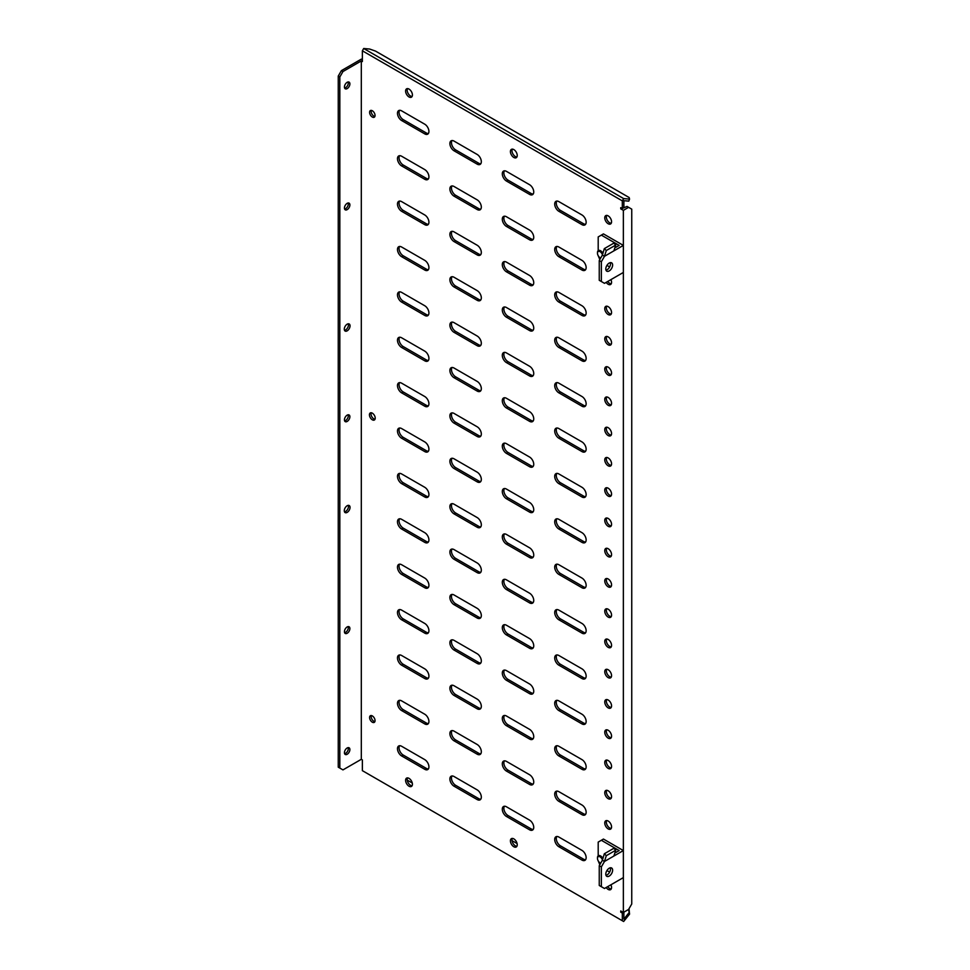 <?xml version="1.0" encoding="UTF-8"?>
<svg xmlns="http://www.w3.org/2000/svg" width="970" height="970" viewBox="0 0 970 970"><rect width="100%" height="100%" fill="white"/><g stroke="black" fill="none" stroke-linecap="round" stroke-linejoin="round"><path stroke-width="1.45" d="M369.437 414.808A4.074 2.352 -120 0 0 371.219 418.919A4.074 2.352 -120 0 0 374.359 420.01A4.074 2.352 -120 0 0 375.208 418.143A4.074 2.352 -120 0 0 373.426 414.044A4.074 2.352 -120 0 0 370.285 412.941A4.074 2.352 -120 0 0 369.437 414.808M374.99 419.282A4.074 2.352 60 0 1 371.013 413.911A4.074 2.352 60 0 1 371.231 412.771M428.922 176.831A5.929 3.419 -120 0 0 424.727 169.568L401.665 156.255A5.929 3.419 -120 0 0 398.706 155.964A5.929 3.419 -120 0 0 397.797 160.717A5.929 3.419 -120 0 0 401.665 165.943L424.727 179.256A5.929 3.419 -120 0 0 427.697 179.547A5.929 3.419 -120 0 0 428.922 176.831M428.922 131.447A5.929 3.419 -120 0 0 424.727 124.184L401.665 110.871A5.929 3.419 -120 0 0 398.706 110.58A5.929 3.419 -120 0 0 397.797 115.333A5.929 3.419 -120 0 0 401.665 120.547L424.727 133.872A5.929 3.419 -120 0 0 427.697 134.163A5.929 3.419 -120 0 0 428.922 131.447M604.759 217.826A4.814 2.777 -120 0 0 606.856 222.676A4.814 2.777 -120 0 0 610.566 223.973A4.814 2.777 -120 0 0 611.561 221.766A4.814 2.777 -120 0 0 609.463 216.916A4.814 2.777 -120 0 0 605.753 215.631A4.814 2.777 -120 0 0 604.759 217.826M611.221 223.282A4.814 2.777 60 0 1 606.323 216.928A4.814 2.777 60 0 1 606.674 215.401M369.594 112.326A3.856 2.231 -120 0 0 371.28 116.206A3.856 2.231 -120 0 0 374.25 117.237A3.856 2.231 -120 0 0 375.05 115.466A3.856 2.231 -120 0 0 373.365 111.586A3.856 2.231 -120 0 0 370.394 110.556A3.856 2.231 -120 0 0 369.594 112.326M374.869 116.485A3.856 2.231 60 0 1 371.171 111.417A3.856 2.231 60 0 1 371.352 110.398M369.594 717.485A3.856 2.231 -120 0 0 371.28 721.365A3.856 2.231 -120 0 0 374.25 722.395A3.856 2.231 -120 0 0 375.05 720.637A3.856 2.231 -120 0 0 373.365 716.757A3.856 2.231 -120 0 0 370.394 715.727A3.856 2.231 -120 0 0 369.594 717.485M374.869 721.656A3.856 2.231 60 0 1 371.171 716.575A3.856 2.231 60 0 1 371.352 715.557M405.605 780.329A4.814 2.777 -120 0 0 407.703 785.179A4.814 2.777 -120 0 0 411.413 786.464A4.814 2.777 -120 0 0 412.42 784.269A4.814 2.777 -120 0 0 410.31 779.419A4.814 2.777 -120 0 0 406.6 778.122A4.814 2.777 -120 0 0 405.605 780.329M412.068 785.785A4.814 2.777 60 0 1 407.17 779.419A4.814 2.777 60 0 1 407.521 777.904M510.414 840.844A4.814 2.777 -120 0 0 512.524 845.694A4.814 2.777 -120 0 0 516.234 846.98A4.814 2.777 -120 0 0 517.228 844.785A4.814 2.777 -120 0 0 515.131 839.935A4.814 2.777 -120 0 0 511.42 838.638A4.814 2.777 -120 0 0 510.414 840.844M516.889 846.301A4.814 2.777 60 0 1 511.99 839.935A4.814 2.777 60 0 1 512.33 838.419M510.414 151.562A4.814 2.777 -120 0 0 512.524 156.412A4.814 2.777 -120 0 0 516.234 157.71A4.814 2.777 -120 0 0 517.228 155.503A4.814 2.777 -120 0 0 515.131 150.653A4.814 2.777 -120 0 0 511.42 149.356A4.814 2.777 -120 0 0 510.414 151.562M516.889 157.019A4.814 2.777 60 0 1 511.99 150.653A4.814 2.777 60 0 1 512.33 149.137M405.605 91.047A4.814 2.777 -120 0 0 407.703 95.897A4.814 2.777 -120 0 0 411.413 97.194A4.814 2.777 -120 0 0 412.42 94.987A4.814 2.777 -120 0 0 410.31 90.137A4.814 2.777 -120 0 0 406.6 88.84A4.814 2.777 -120 0 0 405.605 91.047M412.068 96.503A4.814 2.777 60 0 1 407.17 90.149A4.814 2.777 60 0 1 407.521 88.622M348.266 323.81A4.074 2.352 -60 0 1 348.472 324.95A4.074 2.352 -60 0 1 344.495 330.321M344.289 329.182A4.074 2.352 120 0 0 345.126 331.049A4.074 2.352 120 0 0 348.266 329.958A4.074 2.352 120 0 0 350.049 325.859A4.074 2.352 120 0 0 349.2 323.992A4.074 2.352 120 0 0 346.06 325.083A4.074 2.352 120 0 0 344.289 329.182M348.266 505.358A4.074 2.352 -60 0 1 348.472 506.498A4.074 2.352 -60 0 1 344.495 511.869M344.289 510.729A4.074 2.352 120 0 0 345.126 512.596A4.074 2.352 120 0 0 348.266 511.505A4.074 2.352 120 0 0 350.049 507.407A4.074 2.352 120 0 0 349.2 505.54A4.074 2.352 120 0 0 346.06 506.631A4.074 2.352 120 0 0 344.289 510.729M348.145 202.985A3.856 2.231 -60 0 1 348.315 204.003A3.856 2.231 -60 0 1 344.617 209.083M344.435 208.065A3.856 2.231 120 0 0 345.235 209.823A3.856 2.231 120 0 0 348.206 208.792A3.856 2.231 120 0 0 349.891 204.912A3.856 2.231 120 0 0 349.091 203.142A3.856 2.231 120 0 0 346.12 204.185A3.856 2.231 120 0 0 344.435 208.065M348.145 626.596A3.856 2.231 -60 0 1 348.315 627.614A3.856 2.231 -60 0 1 344.617 632.695M344.435 631.676A3.856 2.231 120 0 0 345.235 633.434A3.856 2.231 120 0 0 348.206 632.404A3.856 2.231 120 0 0 349.891 628.524A3.856 2.231 120 0 0 349.091 626.765A3.856 2.231 120 0 0 346.12 627.796A3.856 2.231 120 0 0 344.435 631.676M348.145 81.953A3.856 2.231 -60 0 1 348.315 82.971A3.856 2.231 -60 0 1 344.617 88.052M344.435 87.021A3.856 2.231 120 0 0 345.235 88.791A3.856 2.231 120 0 0 348.206 87.761A3.856 2.231 120 0 0 349.891 83.881A3.856 2.231 120 0 0 349.091 82.11A3.856 2.231 120 0 0 346.12 83.153A3.856 2.231 120 0 0 344.435 87.021M348.145 747.627A3.856 2.231 -60 0 1 348.315 748.646A3.856 2.231 -60 0 1 344.617 753.726M344.435 752.708A3.856 2.231 120 0 0 345.235 754.466A3.856 2.231 120 0 0 348.206 753.435A3.856 2.231 120 0 0 349.891 749.555A3.856 2.231 120 0 0 349.091 747.797A3.856 2.231 120 0 0 346.12 748.828A3.856 2.231 120 0 0 344.435 752.708M349.891 416.724A3.856 2.231 -60 0 1 348.206 420.592A3.856 2.231 -60 0 1 345.235 421.635A3.856 2.231 -60 0 1 344.435 419.864A3.856 2.231 -60 0 1 346.12 415.984A3.856 2.231 -60 0 1 349.091 414.954A3.856 2.231 -60 0 1 349.891 416.724M348.145 414.796A3.856 2.231 -60 0 1 348.315 415.815A3.856 2.231 -60 0 1 344.617 420.883M606.177 282.367A4.814 2.777 -120 0 0 610.566 284.489A4.814 2.777 -120 0 0 611.561 282.282A4.814 2.777 -120 0 0 610.93 279.627M611.221 283.798A4.814 2.777 60 0 1 607.753 281.458M604.759 308.606A4.814 2.777 -120 0 0 606.856 313.455A4.814 2.777 -120 0 0 610.566 314.741A4.814 2.777 -120 0 0 611.561 312.534A4.814 2.777 -120 0 0 609.463 307.696A4.814 2.777 -120 0 0 605.753 306.399A4.814 2.777 -120 0 0 604.759 308.606M611.221 314.062A4.814 2.777 60 0 1 606.323 307.696A4.814 2.777 60 0 1 606.674 306.168M604.759 338.857A4.814 2.777 -120 0 0 606.856 343.707A4.814 2.777 -120 0 0 610.566 345.005A4.814 2.777 -120 0 0 611.561 342.798A4.814 2.777 -120 0 0 609.463 337.948A4.814 2.777 -120 0 0 605.753 336.663A4.814 2.777 -120 0 0 604.759 338.857M611.221 344.326A4.814 2.777 60 0 1 606.323 337.96A4.814 2.777 60 0 1 606.674 336.432M604.759 369.121A4.814 2.777 -120 0 0 606.856 373.971A4.814 2.777 -120 0 0 610.566 375.257A4.814 2.777 -120 0 0 611.561 373.05A4.814 2.777 -120 0 0 609.463 368.212A4.814 2.777 -120 0 0 605.753 366.915A4.814 2.777 -120 0 0 604.759 369.121M611.221 374.578A4.814 2.777 60 0 1 606.323 368.212A4.814 2.777 60 0 1 606.674 366.696M604.759 399.385A4.814 2.777 -120 0 0 606.856 404.223A4.814 2.777 -120 0 0 610.566 405.521A4.814 2.777 -120 0 0 611.561 403.314A4.814 2.777 -120 0 0 609.463 398.464A4.814 2.777 -120 0 0 605.753 397.179A4.814 2.777 -120 0 0 604.759 399.385M611.221 404.842A4.814 2.777 60 0 1 606.323 398.476A4.814 2.777 60 0 1 606.674 396.948M604.759 429.637A4.814 2.777 -120 0 0 606.856 434.487A4.814 2.777 -120 0 0 610.566 435.772A4.814 2.777 -120 0 0 611.561 433.566A4.814 2.777 -120 0 0 609.463 428.728A4.814 2.777 -120 0 0 605.753 427.43A4.814 2.777 -120 0 0 604.759 429.637M611.221 435.093A4.814 2.777 60 0 1 606.323 428.728A4.814 2.777 60 0 1 606.674 427.212M604.759 459.901A4.814 2.777 -120 0 0 606.856 464.739A4.814 2.777 -120 0 0 610.566 466.036A4.814 2.777 -120 0 0 611.561 463.83A4.814 2.777 -120 0 0 609.463 458.98A4.814 2.777 -120 0 0 605.753 457.695A4.814 2.777 -120 0 0 604.759 459.901M611.221 465.357A4.814 2.777 60 0 1 606.323 458.992A4.814 2.777 60 0 1 606.674 457.464M604.759 490.153A4.814 2.777 -120 0 0 606.856 495.003A4.814 2.777 -120 0 0 610.566 496.288A4.814 2.777 -120 0 0 611.561 494.082A4.814 2.777 -120 0 0 609.463 489.244A4.814 2.777 -120 0 0 605.753 487.946A4.814 2.777 -120 0 0 604.759 490.153M611.221 495.609A4.814 2.777 60 0 1 606.323 489.244A4.814 2.777 60 0 1 606.674 487.728M604.759 520.417A4.814 2.777 -120 0 0 606.856 525.255A4.814 2.777 -120 0 0 610.566 526.552A4.814 2.777 -120 0 0 611.561 524.346A4.814 2.777 -120 0 0 609.463 519.496A4.814 2.777 -120 0 0 605.753 518.21A4.814 2.777 -120 0 0 604.759 520.417M611.221 525.873A4.814 2.777 60 0 1 606.323 519.508A4.814 2.777 60 0 1 606.674 517.98M604.759 550.669A4.814 2.777 -120 0 0 606.856 555.519A4.814 2.777 -120 0 0 610.566 556.804A4.814 2.777 -120 0 0 611.561 554.597A4.814 2.777 -120 0 0 609.463 549.76A4.814 2.777 -120 0 0 605.753 548.462A4.814 2.777 -120 0 0 604.759 550.669M611.221 556.125A4.814 2.777 60 0 1 606.323 549.76A4.814 2.777 60 0 1 606.674 548.244M604.759 580.933A4.814 2.777 -120 0 0 606.856 585.771A4.814 2.777 -120 0 0 610.566 587.068A4.814 2.777 -120 0 0 611.561 584.861A4.814 2.777 -120 0 0 609.463 580.011A4.814 2.777 -120 0 0 605.753 578.726A4.814 2.777 -120 0 0 604.759 580.933M611.221 586.389A4.814 2.777 60 0 1 606.323 580.024A4.814 2.777 60 0 1 606.674 578.496M604.759 611.185A4.814 2.777 -120 0 0 606.856 616.035A4.814 2.777 -120 0 0 610.566 617.32A4.814 2.777 -120 0 0 611.561 615.125A4.814 2.777 -120 0 0 609.463 610.275A4.814 2.777 -120 0 0 605.753 608.978A4.814 2.777 -120 0 0 604.759 611.185M611.221 616.641A4.814 2.777 60 0 1 606.323 610.275A4.814 2.777 60 0 1 606.674 608.76M604.759 641.449A4.814 2.777 -120 0 0 606.856 646.287A4.814 2.777 -120 0 0 610.566 647.584A4.814 2.777 -120 0 0 611.561 645.377A4.814 2.777 -120 0 0 609.463 640.527A4.814 2.777 -120 0 0 605.753 639.242A4.814 2.777 -120 0 0 604.759 641.449M611.221 646.905A4.814 2.777 60 0 1 606.323 640.539A4.814 2.777 60 0 1 606.674 639.012M604.759 671.701A4.814 2.777 -120 0 0 606.856 676.551A4.814 2.777 -120 0 0 610.566 677.836A4.814 2.777 -120 0 0 611.561 675.641A4.814 2.777 -120 0 0 609.463 670.791A4.814 2.777 -120 0 0 605.753 669.494A4.814 2.777 -120 0 0 604.759 671.701M611.221 677.157A4.814 2.777 60 0 1 606.323 670.791A4.814 2.777 60 0 1 606.674 669.276M604.759 701.965A4.814 2.777 -120 0 0 606.856 706.815A4.814 2.777 -120 0 0 610.566 708.1A4.814 2.777 -120 0 0 611.561 705.893A4.814 2.777 -120 0 0 609.463 701.043A4.814 2.777 -120 0 0 605.753 699.758A4.814 2.777 -120 0 0 604.759 701.965M611.221 707.421A4.814 2.777 60 0 1 606.323 701.055A4.814 2.777 60 0 1 606.674 699.528M604.759 732.217A4.814 2.777 -120 0 0 606.856 737.067A4.814 2.777 -120 0 0 610.566 738.352A4.814 2.777 -120 0 0 611.561 736.157A4.814 2.777 -120 0 0 609.463 731.307A4.814 2.777 -120 0 0 605.753 730.01A4.814 2.777 -120 0 0 604.759 732.217M611.221 737.673A4.814 2.777 60 0 1 606.323 731.307A4.814 2.777 60 0 1 606.674 729.792M604.759 762.481A4.814 2.777 -120 0 0 606.856 767.331A4.814 2.777 -120 0 0 610.566 768.616A4.814 2.777 -120 0 0 611.561 766.409A4.814 2.777 -120 0 0 609.463 761.559A4.814 2.777 -120 0 0 605.753 760.274A4.814 2.777 -120 0 0 604.759 762.481M611.221 767.937A4.814 2.777 60 0 1 606.323 761.571A4.814 2.777 60 0 1 606.674 760.043M604.759 792.732A4.814 2.777 -120 0 0 606.856 797.582A4.814 2.777 -120 0 0 610.566 798.868A4.814 2.777 -120 0 0 611.561 796.673A4.814 2.777 -120 0 0 609.463 791.823A4.814 2.777 -120 0 0 605.753 790.526A4.814 2.777 -120 0 0 604.759 792.732M611.221 798.189A4.814 2.777 60 0 1 606.323 791.823A4.814 2.777 60 0 1 606.674 790.307M604.759 822.996A4.814 2.777 -120 0 0 606.856 827.846A4.814 2.777 -120 0 0 610.566 829.132A4.814 2.777 -120 0 0 611.561 826.925A4.814 2.777 -120 0 0 609.463 822.075A4.814 2.777 -120 0 0 605.753 820.79A4.814 2.777 -120 0 0 604.759 822.996M611.221 828.453A4.814 2.777 60 0 1 606.323 822.087A4.814 2.777 60 0 1 606.674 820.559M606.177 887.526A4.814 2.777 -120 0 0 610.566 889.648A4.814 2.777 -120 0 0 611.561 887.441A4.814 2.777 -120 0 0 610.93 884.785M611.221 888.969A4.814 2.777 60 0 1 607.753 886.616M428.922 222.215A5.929 3.419 -120 0 0 424.727 214.952L401.665 201.639A5.929 3.419 -120 0 0 398.706 201.348A5.929 3.419 -120 0 0 397.797 206.101A5.929 3.419 -120 0 0 401.665 211.327L424.727 224.64A5.929 3.419 -120 0 0 427.697 224.931A5.929 3.419 -120 0 0 428.922 222.215M428.922 267.611A5.929 3.419 -120 0 0 424.727 260.348L401.665 247.035A5.929 3.419 -120 0 0 398.706 246.744A5.929 3.419 -120 0 0 397.797 251.485A5.929 3.419 -120 0 0 401.665 256.71L424.727 270.024A5.929 3.419 -120 0 0 427.697 270.327A5.929 3.419 -120 0 0 428.922 267.611M428.922 312.995A5.929 3.419 -120 0 0 424.727 305.732L401.665 292.419A5.929 3.419 -120 0 0 398.706 292.128A5.929 3.419 -120 0 0 397.797 296.881A5.929 3.419 -120 0 0 401.665 302.106L424.727 315.42A5.929 3.419 -120 0 0 427.697 315.711A5.929 3.419 -120 0 0 428.922 312.995M428.922 358.379A5.929 3.419 -120 0 0 424.727 351.116L401.665 337.803A5.929 3.419 -120 0 0 398.706 337.512A5.929 3.419 -120 0 0 397.797 342.264A5.929 3.419 -120 0 0 401.665 347.49L424.727 360.804A5.929 3.419 -120 0 0 427.697 361.095A5.929 3.419 -120 0 0 428.922 358.379M428.922 403.762A5.929 3.419 -120 0 0 424.727 396.512L401.665 383.199A5.929 3.419 -120 0 0 398.706 382.895A5.929 3.419 -120 0 0 397.797 387.648A5.929 3.419 -120 0 0 401.665 392.874L424.727 406.187A5.929 3.419 -120 0 0 427.697 406.478A5.929 3.419 -120 0 0 428.922 403.762M428.922 449.158A5.929 3.419 -120 0 0 424.727 441.896L401.665 428.582A5.929 3.419 -120 0 0 398.706 428.291A5.929 3.419 -120 0 0 397.797 433.032A5.929 3.419 -120 0 0 401.665 438.258L424.727 451.571A5.929 3.419 -120 0 0 427.697 451.874A5.929 3.419 -120 0 0 428.922 449.158M428.922 494.542A5.929 3.419 -120 0 0 424.727 487.279L401.665 473.966A5.929 3.419 -120 0 0 398.706 473.675A5.929 3.419 -120 0 0 397.797 478.428A5.929 3.419 -120 0 0 401.665 483.654L424.727 496.967A5.929 3.419 -120 0 0 427.697 497.258A5.929 3.419 -120 0 0 428.922 494.542M428.922 539.926A5.929 3.419 -120 0 0 424.727 532.663L401.665 519.35A5.929 3.419 -120 0 0 398.706 519.059A5.929 3.419 -120 0 0 397.797 523.812A5.929 3.419 -120 0 0 401.665 529.038L424.727 542.351A5.929 3.419 -120 0 0 427.697 542.642A5.929 3.419 -120 0 0 428.922 539.926M428.922 585.322A5.929 3.419 -120 0 0 424.727 578.059L401.665 564.746A5.929 3.419 -120 0 0 398.706 564.443A5.929 3.419 -120 0 0 397.797 569.196A5.929 3.419 -120 0 0 401.665 574.422L424.727 587.735A5.929 3.419 -120 0 0 427.697 588.026A5.929 3.419 -120 0 0 428.922 585.322M428.922 630.706A5.929 3.419 -120 0 0 424.727 623.443L401.665 610.13A5.929 3.419 -120 0 0 398.706 609.839A5.929 3.419 -120 0 0 397.797 614.592A5.929 3.419 -120 0 0 401.665 619.806L424.727 633.119A5.929 3.419 -120 0 0 427.697 633.422A5.929 3.419 -120 0 0 428.922 630.706M428.922 676.09A5.929 3.419 -120 0 0 424.727 668.827L401.665 655.514A5.929 3.419 -120 0 0 398.706 655.223A5.929 3.419 -120 0 0 397.797 659.976A5.929 3.419 -120 0 0 401.665 665.202L424.727 678.515A5.929 3.419 -120 0 0 427.697 678.806A5.929 3.419 -120 0 0 428.922 676.09M428.922 721.474A5.929 3.419 -120 0 0 424.727 714.211L401.665 700.898A5.929 3.419 -120 0 0 398.706 700.607A5.929 3.419 -120 0 0 397.797 705.36A5.929 3.419 -120 0 0 401.665 710.586L424.727 723.899A5.929 3.419 -120 0 0 427.697 724.19A5.929 3.419 -120 0 0 428.922 721.474M428.922 766.87A5.929 3.419 -120 0 0 424.727 759.607L401.665 746.294A5.929 3.419 -120 0 0 398.706 745.991A5.929 3.419 -120 0 0 397.797 750.744A5.929 3.419 -120 0 0 401.665 755.969L424.727 769.283A5.929 3.419 -120 0 0 427.697 769.586A5.929 3.419 -120 0 0 428.922 766.87M481.326 161.699A5.929 3.419 -120 0 0 477.143 154.436L454.081 141.123A5.929 3.419 -120 0 0 451.111 140.832A5.929 3.419 -120 0 0 450.201 145.585A5.929 3.419 -120 0 0 454.081 150.811L477.143 164.124A5.929 3.419 -120 0 0 480.101 164.415A5.929 3.419 -120 0 0 481.326 161.699M481.326 207.095A5.929 3.419 -120 0 0 477.143 199.832L454.081 186.519A5.929 3.419 -120 0 0 451.111 186.216A5.929 3.419 -120 0 0 450.201 190.969A5.929 3.419 -120 0 0 454.081 196.195L477.143 209.508A5.929 3.419 -120 0 0 480.101 209.799A5.929 3.419 -120 0 0 481.326 207.095M481.326 252.479A5.929 3.419 -120 0 0 477.143 245.216L454.081 231.903A5.929 3.419 -120 0 0 451.111 231.612A5.929 3.419 -120 0 0 450.201 236.365A5.929 3.419 -120 0 0 454.081 241.591L477.143 254.904A5.929 3.419 -120 0 0 480.101 255.195A5.929 3.419 -120 0 0 481.326 252.479M481.326 297.863A5.929 3.419 -120 0 0 477.143 290.6L454.081 277.287A5.929 3.419 -120 0 0 451.111 276.996A5.929 3.419 -120 0 0 450.201 281.749A5.929 3.419 -120 0 0 454.081 286.974L477.143 300.288A5.929 3.419 -120 0 0 480.101 300.579A5.929 3.419 -120 0 0 481.326 297.863M481.326 343.247A5.929 3.419 -120 0 0 477.143 335.996L454.081 322.671A5.929 3.419 -120 0 0 451.111 322.379A5.929 3.419 -120 0 0 450.201 327.132A5.929 3.419 -120 0 0 454.081 332.358L477.143 345.672A5.929 3.419 -120 0 0 480.101 345.963A5.929 3.419 -120 0 0 481.326 343.247M481.326 388.643A5.929 3.419 -120 0 0 477.143 381.38L454.081 368.066A5.929 3.419 -120 0 0 451.111 367.775A5.929 3.419 -120 0 0 450.201 372.516A5.929 3.419 -120 0 0 454.081 377.742L477.143 391.055A5.929 3.419 -120 0 0 480.101 391.359A5.929 3.419 -120 0 0 481.326 388.643M481.326 434.026A5.929 3.419 -120 0 0 477.143 426.764L454.081 413.45A5.929 3.419 -120 0 0 451.111 413.159A5.929 3.419 -120 0 0 450.201 417.912A5.929 3.419 -120 0 0 454.081 423.138L477.143 436.451A5.929 3.419 -120 0 0 480.101 436.742A5.929 3.419 -120 0 0 481.326 434.026M481.326 479.41A5.929 3.419 -120 0 0 477.143 472.147L454.081 458.834A5.929 3.419 -120 0 0 451.111 458.543A5.929 3.419 -120 0 0 450.201 463.296A5.929 3.419 -120 0 0 454.081 468.522L477.143 481.835A5.929 3.419 -120 0 0 480.101 482.126A5.929 3.419 -120 0 0 481.326 479.41M481.326 524.806A5.929 3.419 -120 0 0 477.143 517.543L454.081 504.23A5.929 3.419 -120 0 0 451.111 503.927A5.929 3.419 -120 0 0 450.201 508.68A5.929 3.419 -120 0 0 454.081 513.906L477.143 527.219A5.929 3.419 -120 0 0 480.101 527.51A5.929 3.419 -120 0 0 481.326 524.806M481.326 570.19A5.929 3.419 -120 0 0 477.143 562.927L454.081 549.614A5.929 3.419 -120 0 0 451.111 549.323A5.929 3.419 -120 0 0 450.201 554.064A5.929 3.419 -120 0 0 454.081 559.29L477.143 572.603A5.929 3.419 -120 0 0 480.101 572.906A5.929 3.419 -120 0 0 481.326 570.19M481.326 615.574A5.929 3.419 -120 0 0 477.143 608.311L454.081 594.998A5.929 3.419 -120 0 0 451.111 594.707A5.929 3.419 -120 0 0 450.201 599.46A5.929 3.419 -120 0 0 454.081 604.686L477.143 617.999A5.929 3.419 -120 0 0 480.101 618.29A5.929 3.419 -120 0 0 481.326 615.574M481.326 660.958A5.929 3.419 -120 0 0 477.143 653.695L454.081 640.382A5.929 3.419 -120 0 0 451.111 640.091A5.929 3.419 -120 0 0 450.201 644.844A5.929 3.419 -120 0 0 454.081 650.07L477.143 663.383A5.929 3.419 -120 0 0 480.101 663.674A5.929 3.419 -120 0 0 481.326 660.958M481.326 706.354A5.929 3.419 -120 0 0 477.143 699.091L454.081 685.778A5.929 3.419 -120 0 0 451.111 685.475A5.929 3.419 -120 0 0 450.201 690.228A5.929 3.419 -120 0 0 454.081 695.454L477.143 708.767A5.929 3.419 -120 0 0 480.101 709.058A5.929 3.419 -120 0 0 481.326 706.354M481.326 751.738A5.929 3.419 -120 0 0 477.143 744.475L454.081 731.162A5.929 3.419 -120 0 0 451.111 730.871A5.929 3.419 -120 0 0 450.201 735.624A5.929 3.419 -120 0 0 454.081 740.837L477.143 754.163A5.929 3.419 -120 0 0 480.101 754.454A5.929 3.419 -120 0 0 481.326 751.738M481.326 797.122A5.929 3.419 -120 0 0 477.143 789.859L454.081 776.546A5.929 3.419 -120 0 0 451.111 776.255A5.929 3.419 -120 0 0 450.201 781.008A5.929 3.419 -120 0 0 454.081 786.234L477.143 799.547A5.929 3.419 -120 0 0 480.101 799.838A5.929 3.419 -120 0 0 481.326 797.122M533.742 191.963A5.929 3.419 -120 0 0 529.547 184.7L506.486 171.387A5.929 3.419 -120 0 0 503.527 171.096A5.929 3.419 -120 0 0 502.618 175.849A5.929 3.419 -120 0 0 506.486 181.063L529.547 194.376A5.929 3.419 -120 0 0 532.506 194.679A5.929 3.419 -120 0 0 533.742 191.963M533.742 237.347A5.929 3.419 -120 0 0 529.547 230.084L506.486 216.771A5.929 3.419 -120 0 0 503.527 216.48A5.929 3.419 -120 0 0 502.618 221.233A5.929 3.419 -120 0 0 506.486 226.459L529.547 239.772A5.929 3.419 -120 0 0 532.506 240.063A5.929 3.419 -120 0 0 533.742 237.347M533.742 282.731A5.929 3.419 -120 0 0 529.547 275.468L506.486 262.155A5.929 3.419 -120 0 0 503.527 261.864A5.929 3.419 -120 0 0 502.618 266.617A5.929 3.419 -120 0 0 506.486 271.842L529.547 285.156A5.929 3.419 -120 0 0 532.506 285.447A5.929 3.419 -120 0 0 533.742 282.731M533.742 328.127A5.929 3.419 -120 0 0 529.547 320.864L506.486 307.551A5.929 3.419 -120 0 0 503.527 307.248A5.929 3.419 -120 0 0 502.618 312A5.929 3.419 -120 0 0 506.486 317.226L529.547 330.54A5.929 3.419 -120 0 0 532.506 330.831A5.929 3.419 -120 0 0 533.742 328.127M533.742 373.511A5.929 3.419 -120 0 0 529.547 366.248L506.486 352.934A5.929 3.419 -120 0 0 503.527 352.643A5.929 3.419 -120 0 0 502.618 357.396A5.929 3.419 -120 0 0 506.486 362.622L529.547 375.936A5.929 3.419 -120 0 0 532.506 376.227A5.929 3.419 -120 0 0 533.742 373.511M533.742 418.894A5.929 3.419 -120 0 0 529.547 411.632L506.486 398.318A5.929 3.419 -120 0 0 503.527 398.027A5.929 3.419 -120 0 0 502.618 402.78A5.929 3.419 -120 0 0 506.486 408.006L529.547 421.32A5.929 3.419 -120 0 0 532.506 421.611A5.929 3.419 -120 0 0 533.742 418.894M533.742 464.278A5.929 3.419 -120 0 0 529.547 457.028L506.486 443.714A5.929 3.419 -120 0 0 503.527 443.411A5.929 3.419 -120 0 0 502.618 448.164A5.929 3.419 -120 0 0 506.486 453.39L529.547 466.703A5.929 3.419 -120 0 0 532.506 466.994A5.929 3.419 -120 0 0 533.742 464.278M533.742 509.674A5.929 3.419 -120 0 0 529.547 502.411L506.486 489.098A5.929 3.419 -120 0 0 503.527 488.807A5.929 3.419 -120 0 0 502.618 493.548A5.929 3.419 -120 0 0 506.486 498.774L529.547 512.087A5.929 3.419 -120 0 0 532.506 512.39A5.929 3.419 -120 0 0 533.742 509.674M533.742 555.058A5.929 3.419 -120 0 0 529.547 547.795L506.486 534.482A5.929 3.419 -120 0 0 503.527 534.191A5.929 3.419 -120 0 0 502.618 538.944A5.929 3.419 -120 0 0 506.486 544.17L529.547 557.483A5.929 3.419 -120 0 0 532.506 557.774A5.929 3.419 -120 0 0 533.742 555.058M533.742 600.442A5.929 3.419 -120 0 0 529.547 593.179L506.486 579.866A5.929 3.419 -120 0 0 503.527 579.575A5.929 3.419 -120 0 0 502.618 584.328A5.929 3.419 -120 0 0 506.486 589.554L529.547 602.867A5.929 3.419 -120 0 0 532.506 603.158A5.929 3.419 -120 0 0 533.742 600.442M533.742 645.838A5.929 3.419 -120 0 0 529.547 638.575L506.486 625.262A5.929 3.419 -120 0 0 503.527 624.959A5.929 3.419 -120 0 0 502.618 629.712A5.929 3.419 -120 0 0 506.486 634.938L529.547 648.251A5.929 3.419 -120 0 0 532.506 648.542A5.929 3.419 -120 0 0 533.742 645.838M533.742 691.222A5.929 3.419 -120 0 0 529.547 683.959L506.486 670.646A5.929 3.419 -120 0 0 503.527 670.355A5.929 3.419 -120 0 0 502.618 675.096A5.929 3.419 -120 0 0 506.486 680.322L529.547 693.635A5.929 3.419 -120 0 0 532.506 693.938A5.929 3.419 -120 0 0 533.742 691.222M533.742 736.606A5.929 3.419 -120 0 0 529.547 729.343L506.486 716.03A5.929 3.419 -120 0 0 503.527 715.739A5.929 3.419 -120 0 0 502.618 720.492A5.929 3.419 -120 0 0 506.486 725.718L529.547 739.031A5.929 3.419 -120 0 0 532.506 739.322A5.929 3.419 -120 0 0 533.742 736.606M533.742 781.99A5.929 3.419 -120 0 0 529.547 774.727L506.486 761.414A5.929 3.419 -120 0 0 503.527 761.123A5.929 3.419 -120 0 0 502.618 765.876A5.929 3.419 -120 0 0 506.486 771.101L529.547 784.415A5.929 3.419 -120 0 0 532.506 784.706A5.929 3.419 -120 0 0 533.742 781.99M533.742 827.386A5.929 3.419 -120 0 0 529.547 820.123L506.486 806.81A5.929 3.419 -120 0 0 503.527 806.506A5.929 3.419 -120 0 0 502.618 811.26A5.929 3.419 -120 0 0 506.486 816.485L529.547 829.799A5.929 3.419 -120 0 0 532.506 830.09A5.929 3.419 -120 0 0 533.742 827.386M586.147 222.215A5.929 3.419 -120 0 0 581.951 214.952L558.89 201.639A5.929 3.419 -120 0 0 555.931 201.348A5.929 3.419 -120 0 0 555.022 206.101A5.929 3.419 -120 0 0 558.89 211.327L581.951 224.64A5.929 3.419 -120 0 0 584.922 224.931A5.929 3.419 -120 0 0 586.147 222.215M586.147 267.611A5.929 3.419 -120 0 0 581.951 260.348L558.89 247.035A5.929 3.419 -120 0 0 555.931 246.732A5.929 3.419 -120 0 0 555.022 251.485A5.929 3.419 -120 0 0 558.89 256.71L581.951 270.024A5.929 3.419 -120 0 0 584.922 270.315A5.929 3.419 -120 0 0 586.147 267.611M586.147 312.995A5.929 3.419 -120 0 0 581.951 305.732L558.89 292.419A5.929 3.419 -120 0 0 555.931 292.128A5.929 3.419 -120 0 0 555.022 296.881A5.929 3.419 -120 0 0 558.89 302.094L581.951 315.408A5.929 3.419 -120 0 0 584.922 315.711A5.929 3.419 -120 0 0 586.147 312.995M586.147 358.379A5.929 3.419 -120 0 0 581.951 351.116L558.89 337.803A5.929 3.419 -120 0 0 555.931 337.512A5.929 3.419 -120 0 0 555.022 342.264A5.929 3.419 -120 0 0 558.89 347.49L581.951 360.804A5.929 3.419 -120 0 0 584.922 361.095A5.929 3.419 -120 0 0 586.147 358.379M586.147 403.762A5.929 3.419 -120 0 0 581.951 396.5L558.89 383.186A5.929 3.419 -120 0 0 555.931 382.895A5.929 3.419 -120 0 0 555.022 387.648A5.929 3.419 -120 0 0 558.89 392.874L581.951 406.187A5.929 3.419 -120 0 0 584.922 406.478A5.929 3.419 -120 0 0 586.147 403.762M586.147 449.158A5.929 3.419 -120 0 0 581.951 441.896L558.89 428.582A5.929 3.419 -120 0 0 555.931 428.279A5.929 3.419 -120 0 0 555.022 433.032A5.929 3.419 -120 0 0 558.89 438.258L581.951 451.571A5.929 3.419 -120 0 0 584.922 451.874A5.929 3.419 -120 0 0 586.147 449.158M586.147 494.542A5.929 3.419 -120 0 0 581.951 487.279L558.89 473.966A5.929 3.419 -120 0 0 555.931 473.675A5.929 3.419 -120 0 0 555.022 478.428A5.929 3.419 -120 0 0 558.89 483.654L581.951 496.967A5.929 3.419 -120 0 0 584.922 497.258A5.929 3.419 -120 0 0 586.147 494.542M586.147 539.926A5.929 3.419 -120 0 0 581.951 532.663L558.89 519.35A5.929 3.419 -120 0 0 555.931 519.059A5.929 3.419 -120 0 0 555.022 523.812A5.929 3.419 -120 0 0 558.89 529.038L581.951 542.351A5.929 3.419 -120 0 0 584.922 542.642A5.929 3.419 -120 0 0 586.147 539.926M586.147 585.31A5.929 3.419 -120 0 0 581.951 578.059L558.89 564.746A5.929 3.419 -120 0 0 555.931 564.443A5.929 3.419 -120 0 0 555.022 569.196A5.929 3.419 -120 0 0 558.89 574.422L581.951 587.735A5.929 3.419 -120 0 0 584.922 588.026A5.929 3.419 -120 0 0 586.147 585.31M586.147 630.706A5.929 3.419 -120 0 0 581.951 623.443L558.89 610.13A5.929 3.419 -120 0 0 555.931 609.839A5.929 3.419 -120 0 0 555.022 614.58A5.929 3.419 -120 0 0 558.89 619.806L581.951 633.119A5.929 3.419 -120 0 0 584.922 633.422A5.929 3.419 -120 0 0 586.147 630.706M586.147 676.09A5.929 3.419 -120 0 0 581.951 668.827L558.89 655.514A5.929 3.419 -120 0 0 555.931 655.223A5.929 3.419 -120 0 0 555.022 659.976A5.929 3.419 -120 0 0 558.89 665.202L581.951 678.515A5.929 3.419 -120 0 0 584.922 678.806A5.929 3.419 -120 0 0 586.147 676.09M586.147 721.474A5.929 3.419 -120 0 0 581.951 714.211L558.89 700.898A5.929 3.419 -120 0 0 555.931 700.607A5.929 3.419 -120 0 0 555.022 705.36A5.929 3.419 -120 0 0 558.89 710.586L581.951 723.899A5.929 3.419 -120 0 0 584.922 724.19A5.929 3.419 -120 0 0 586.147 721.474M586.147 766.87A5.929 3.419 -120 0 0 581.951 759.607L558.89 746.294A5.929 3.419 -120 0 0 555.931 745.991A5.929 3.419 -120 0 0 555.022 750.744A5.929 3.419 -120 0 0 558.89 755.969L581.951 769.283A5.929 3.419 -120 0 0 584.922 769.574A5.929 3.419 -120 0 0 586.147 766.87M586.147 812.254A5.929 3.419 -120 0 0 581.951 804.991L558.89 791.678A5.929 3.419 -120 0 0 555.931 791.387A5.929 3.419 -120 0 0 555.022 796.14A5.929 3.419 -120 0 0 558.89 801.353L581.951 814.667A5.929 3.419 -120 0 0 584.922 814.97A5.929 3.419 -120 0 0 586.147 812.254M586.147 857.638A5.929 3.419 -120 0 0 581.951 850.375L558.89 837.061A5.929 3.419 -120 0 0 555.931 836.77A5.929 3.419 -120 0 0 555.022 841.523A5.929 3.419 -120 0 0 558.89 846.749L581.951 860.063A5.929 3.419 -120 0 0 584.922 860.354A5.929 3.419 -120 0 0 586.147 857.638M585.601 859.711A5.929 3.419 60 0 1 583.528 859.153L560.466 845.84A5.929 3.419 60 0 1 556.828 836.504M585.601 814.327A5.929 3.419 60 0 1 583.528 813.769L560.466 800.456A5.929 3.419 60 0 1 556.828 791.108M585.601 768.943A5.929 3.419 60 0 1 583.528 768.373L560.466 755.06A5.929 3.419 60 0 1 556.828 745.724M585.601 723.559A5.929 3.419 60 0 1 583.528 722.989L560.466 709.676A5.929 3.419 60 0 1 556.828 700.34M585.601 678.163A5.929 3.419 60 0 1 583.528 677.606L560.466 664.292A5.929 3.419 60 0 1 556.828 654.956M585.601 632.779A5.929 3.419 60 0 1 583.528 632.222L560.466 618.896A5.929 3.419 60 0 1 556.828 609.56M585.601 587.396A5.929 3.419 60 0 1 583.528 586.826L560.466 573.512A5.929 3.419 60 0 1 556.828 564.176M585.601 542A5.929 3.419 60 0 1 583.528 541.442L560.466 528.129A5.929 3.419 60 0 1 556.828 518.792M585.601 496.616A5.929 3.419 60 0 1 583.528 496.058L560.466 482.745A5.929 3.419 60 0 1 556.828 473.396M585.601 451.232A5.929 3.419 60 0 1 583.528 450.662L560.466 437.349A5.929 3.419 60 0 1 556.828 428.012M585.601 405.848A5.929 3.419 60 0 1 583.528 405.278L560.466 391.965A5.929 3.419 60 0 1 556.828 382.629M585.601 360.452A5.929 3.419 60 0 1 583.528 359.894L560.466 346.581A5.929 3.419 60 0 1 556.828 337.245M585.601 315.068A5.929 3.419 60 0 1 583.528 314.51L560.466 301.197A5.929 3.419 60 0 1 556.828 291.849M585.601 269.684A5.929 3.419 60 0 1 583.528 269.114L560.466 255.801A5.929 3.419 60 0 1 556.828 246.465M585.601 224.3A5.929 3.419 60 0 1 583.528 223.731L560.466 210.417A5.929 3.419 60 0 1 556.828 201.081M533.197 829.459A5.929 3.419 60 0 1 531.124 828.889L508.062 815.576A5.929 3.419 60 0 1 504.412 806.24M533.197 784.075A5.929 3.419 60 0 1 531.124 783.505L508.062 770.192A5.929 3.419 60 0 1 504.412 760.856M533.197 738.679A5.929 3.419 60 0 1 531.124 738.121L508.062 724.808A5.929 3.419 60 0 1 504.412 715.472M533.197 693.295A5.929 3.419 60 0 1 531.124 692.738L508.062 679.424A5.929 3.419 60 0 1 504.412 670.076M533.197 647.911A5.929 3.419 60 0 1 531.124 647.342L508.062 634.028A5.929 3.419 60 0 1 504.412 624.692M533.197 602.528A5.929 3.419 60 0 1 531.124 601.958L508.062 588.644A5.929 3.419 60 0 1 504.412 579.308M533.197 557.132A5.929 3.419 60 0 1 531.124 556.574L508.062 543.261A5.929 3.419 60 0 1 504.412 533.924M533.197 511.748A5.929 3.419 60 0 1 531.124 511.178L508.062 497.865A5.929 3.419 60 0 1 504.412 488.528M533.197 466.364A5.929 3.419 60 0 1 531.124 465.794L508.062 452.481A5.929 3.419 60 0 1 504.412 443.144M533.197 420.968A5.929 3.419 60 0 1 531.124 420.41L508.062 407.097A5.929 3.419 60 0 1 504.412 397.761M533.197 375.584A5.929 3.419 60 0 1 531.124 375.026L508.062 361.713A5.929 3.419 60 0 1 504.412 352.365M533.197 330.2A5.929 3.419 60 0 1 531.124 329.63L508.062 316.317A5.929 3.419 60 0 1 504.412 306.981M533.197 284.816A5.929 3.419 60 0 1 531.124 284.246L508.062 270.933A5.929 3.419 60 0 1 504.412 261.597M533.197 239.42A5.929 3.419 60 0 1 531.124 238.862L508.062 225.549A5.929 3.419 60 0 1 504.412 216.213M533.197 194.036A5.929 3.419 60 0 1 531.124 193.479L508.062 180.165A5.929 3.419 60 0 1 504.412 170.817M480.78 799.195A5.929 3.419 60 0 1 478.707 798.637L455.645 785.324A5.929 3.419 60 0 1 452.008 775.988M480.78 753.811A5.929 3.419 60 0 1 478.707 753.253L455.645 739.94A5.929 3.419 60 0 1 452.008 730.592M480.78 708.427A5.929 3.419 60 0 1 478.707 707.857L455.645 694.544A5.929 3.419 60 0 1 452.008 685.208M480.78 663.043A5.929 3.419 60 0 1 478.707 662.474L455.645 649.16A5.929 3.419 60 0 1 452.008 639.824M480.78 617.647A5.929 3.419 60 0 1 478.707 617.09L455.645 603.776A5.929 3.419 60 0 1 452.008 594.44M480.78 572.264A5.929 3.419 60 0 1 478.707 571.706L455.645 558.393A5.929 3.419 60 0 1 452.008 549.044M480.78 526.88A5.929 3.419 60 0 1 478.707 526.31L455.645 512.997A5.929 3.419 60 0 1 452.008 503.66M480.78 481.496A5.929 3.419 60 0 1 478.707 480.926L455.645 467.613A5.929 3.419 60 0 1 452.008 458.276M480.78 436.1A5.929 3.419 60 0 1 478.707 435.542L455.645 422.229A5.929 3.419 60 0 1 452.008 412.893M480.78 390.716A5.929 3.419 60 0 1 478.707 390.146L455.645 376.833A5.929 3.419 60 0 1 452.008 367.497M480.78 345.332A5.929 3.419 60 0 1 478.707 344.762L455.645 331.449A5.929 3.419 60 0 1 452.008 322.113M480.78 299.936A5.929 3.419 60 0 1 478.707 299.378L455.645 286.065A5.929 3.419 60 0 1 452.008 276.729M480.78 254.552A5.929 3.419 60 0 1 478.707 253.994L455.645 240.681A5.929 3.419 60 0 1 452.008 231.333M480.78 209.168A5.929 3.419 60 0 1 478.707 208.598L455.645 195.285A5.929 3.419 60 0 1 452.008 185.949M480.78 163.785A5.929 3.419 60 0 1 478.707 163.215L455.645 149.901A5.929 3.419 60 0 1 452.008 140.565M428.376 768.943A5.929 3.419 60 0 1 426.303 768.373L403.241 755.06A5.929 3.419 60 0 1 399.604 745.724M428.376 723.559A5.929 3.419 60 0 1 426.303 722.989L403.241 709.676A5.929 3.419 60 0 1 399.604 700.34M428.376 678.163A5.929 3.419 60 0 1 426.303 677.606L403.241 664.292A5.929 3.419 60 0 1 399.604 654.956M428.376 632.779A5.929 3.419 60 0 1 426.303 632.222L403.241 618.909A5.929 3.419 60 0 1 399.604 609.56M428.376 587.396A5.929 3.419 60 0 1 426.303 586.826L403.241 573.512A5.929 3.419 60 0 1 399.604 564.176M428.376 542.012A5.929 3.419 60 0 1 426.303 541.442L403.241 528.129A5.929 3.419 60 0 1 399.604 518.792M428.376 496.616A5.929 3.419 60 0 1 426.303 496.058L403.241 482.745A5.929 3.419 60 0 1 399.604 473.408M428.376 451.232A5.929 3.419 60 0 1 426.303 450.674L403.241 437.361A5.929 3.419 60 0 1 399.604 428.012M428.376 405.848A5.929 3.419 60 0 1 426.303 405.278L403.241 391.965A5.929 3.419 60 0 1 399.604 382.629M428.376 360.452A5.929 3.419 60 0 1 426.303 359.894L403.241 346.581A5.929 3.419 60 0 1 399.604 337.245M428.376 315.068A5.929 3.419 60 0 1 426.303 314.51L403.241 301.197A5.929 3.419 60 0 1 399.604 291.861M428.376 269.684A5.929 3.419 60 0 1 426.303 269.114L403.241 255.801A5.929 3.419 60 0 1 399.604 246.465M428.376 224.3A5.929 3.419 60 0 1 426.303 223.731L403.241 210.417A5.929 3.419 60 0 1 399.604 201.081M628.79 913L623.88 919.099L623.88 912.164L622.316 913.073L622.316 920.736L623.637 921.5L629.566 914.116L628.499 909.496M622.316 208.538L622.316 200.875L362.368 50.804L363.689 48.5L623.637 198.583L629.566 199.105L628.79 201.129L623.88 200.693L623.88 207.629L622.316 208.538L620.739 207.629L620.739 208.841L623.358 210.357L623.358 912.467L620.739 910.951L620.739 912.164L622.316 913.073M428.376 178.904A5.929 3.419 60 0 1 426.303 178.347L403.241 165.033A5.929 3.419 60 0 1 399.604 155.697M428.376 133.52A5.929 3.419 60 0 1 426.303 132.963L403.241 119.65A5.929 3.419 60 0 1 399.604 110.301M362.368 59.74L361.313 59.134L341.404 70.628L342.968 71.537L361.313 60.94L361.313 759.304L362.368 759.91L362.368 770.653L622.316 920.736M622.837 208.235L627.032 206.428L628.596 207.325L623.358 210.357M361.313 60.94L362.368 61.546L362.368 50.804M339.827 768.082L339.827 76.982L338.251 76.072L338.251 767.173L342.968 769.889L361.313 759.304M338.251 76.072L341.404 70.628M342.968 71.537L339.827 76.982M621.782 911.557L620.739 912.164M621.782 208.235L620.739 208.841M628.596 207.325L631.749 209.144L631.749 903.991L628.596 909.436L623.358 912.467M629.566 199.105L629.154 197.54L375.499 51.083L369.631 49.033L363.689 48.5M623.637 198.583L622.316 200.875M629.009 908.72L629.566 914.116M517.083 843.548L512.039 840.638M412.262 783.032L407.218 780.122M609.208 868.223A4.814 2.777 120 0 0 606.056 872.479A4.814 2.777 120 0 0 606.796 876.334A4.814 2.777 120 0 0 609.208 876.092A4.814 2.777 120 0 0 612.361 871.848A4.814 2.777 120 0 0 611.621 867.992A4.814 2.777 120 0 0 609.208 868.223M605.995 875.316A4.814 2.777 120 0 0 607.111 874.879A4.814 2.777 120 0 0 610.324 867.798M604.492 861.457L601.351 866.901L601.351 886.689L604.492 888.496L623.358 877.607L623.358 850.569L604.492 861.457L602.394 860.244L599.254 865.689L601.351 866.901M598.199 855.855L598.199 842.093L601.351 840.275L619.163 850.569L614.822 853.066M599.254 865.689L599.254 885.477L601.351 886.689M602.394 860.244L604.322 853.782L606.323 855.673L615.756 850.229L613.925 855.819M601.351 840.275L603.437 839.062L623.358 850.569M609.645 872.115L606.929 870.551M599.824 864.694L598.199 860.887M606.323 855.673L604.492 861.275M604.322 853.782L613.755 848.338L615.756 850.229M602.394 859.772A3.71 2.134 -120 0 0 599.46 856.583A3.71 2.134 -120 0 0 597.471 858.317A3.71 2.134 -120 0 0 597.471 858.365A3.71 2.134 -120 0 0 600.091 862.9A3.71 2.134 -120 0 0 600.709 863.179M602.843 858.304A4.45 2.571 -120 0 0 598.393 855.722A4.45 2.571 -120 0 0 597.471 857.71A4.45 2.571 -120 0 0 597.471 857.759A4.45 2.571 -120 0 0 597.471 857.807L597.471 858.365M609.208 263.064A4.814 2.777 120 0 0 606.056 267.308A4.814 2.777 120 0 0 606.796 271.176A4.814 2.777 120 0 0 609.208 270.933A4.814 2.777 120 0 0 612.361 266.689A4.814 2.777 120 0 0 611.621 262.834A4.814 2.777 120 0 0 609.208 263.064M605.995 270.157A4.814 2.777 120 0 0 607.111 269.721A4.814 2.777 120 0 0 610.324 262.64M604.492 256.298L601.351 261.742L601.351 281.518L604.492 283.337L623.358 272.449L623.358 245.398L604.492 256.298L602.394 255.086L599.254 260.53L601.351 261.742M598.199 250.684L598.199 236.935L601.351 235.116L619.163 245.398L614.822 247.908M599.254 260.53L599.254 280.318L601.351 281.518M602.394 255.086L604.322 248.623L606.323 250.515L615.756 245.058L613.925 250.66M601.351 235.116L603.437 233.903L623.358 245.398M609.645 266.956L606.929 265.38M599.824 259.523L598.199 255.728M606.323 250.515L604.492 256.104M604.322 248.623L613.755 243.179L615.756 245.058M602.394 254.613A3.71 2.134 -120 0 0 599.46 251.412A3.71 2.134 -120 0 0 597.471 253.158A3.71 2.134 -120 0 0 597.471 253.206A3.71 2.134 -120 0 0 600.091 257.741A3.71 2.134 -120 0 0 600.709 258.008M602.843 253.146A4.45 2.571 -120 0 0 598.393 250.563A4.45 2.571 -120 0 0 597.471 252.539A4.45 2.571 -120 0 0 597.471 252.6A4.45 2.571 -120 0 0 597.471 252.649L597.471 253.206M560.466 845.84L558.89 846.749M583.528 859.153L581.951 860.063M560.466 800.456L558.89 801.353M583.528 813.769L581.951 814.667M560.466 755.06L558.89 755.969M583.528 768.373L581.951 769.283M560.466 709.676L558.89 710.586M583.528 722.989L581.951 723.899M560.466 664.292L558.89 665.202M583.528 677.606L581.951 678.515M560.466 618.896L558.89 619.806M583.528 632.222L581.951 633.119M560.466 573.512L558.89 574.422M583.528 586.826L581.951 587.735M560.466 528.129L558.89 529.038M583.528 541.442L581.951 542.351M560.466 482.745L558.89 483.654M583.528 496.058L581.951 496.967M560.466 437.349L558.89 438.258M583.528 450.662L581.951 451.571M560.466 391.965L558.89 392.874M583.528 405.278L581.951 406.187M560.466 346.581L558.89 347.49M583.528 359.894L581.951 360.804M560.466 301.197L558.89 302.094M583.528 314.51L581.951 315.408M560.466 255.801L558.89 256.71M583.528 269.114L581.951 270.024M560.466 210.417L558.89 211.327M583.528 223.731L581.951 224.64M508.062 815.576L506.486 816.485M531.124 828.889L529.547 829.799M508.062 770.192L506.486 771.101M531.124 783.505L529.547 784.415M508.062 724.808L506.486 725.718M531.124 738.121L529.547 739.031M508.062 679.424L506.486 680.322M531.124 692.738L529.547 693.635M508.062 634.028L506.486 634.938M531.124 647.342L529.547 648.251M508.062 588.644L506.486 589.554M531.124 601.958L529.547 602.867M508.062 543.261L506.486 544.17M531.124 556.574L529.547 557.483M508.062 497.865L506.486 498.774M531.124 511.178L529.547 512.087M508.062 452.481L506.486 453.39M531.124 465.794L529.547 466.703M508.062 407.097L506.486 408.006M531.124 420.41L529.547 421.32M508.062 361.713L506.486 362.622M531.124 375.026L529.547 375.936M508.062 316.317L506.486 317.226M531.124 329.63L529.547 330.54M508.062 270.933L506.486 271.842M531.124 284.246L529.547 285.156M508.062 225.549L506.486 226.459M531.124 238.862L529.547 239.772M508.062 180.165L506.486 181.063M531.124 193.479L529.547 194.376M455.645 785.324L454.081 786.234M478.707 798.637L477.143 799.547M455.645 739.94L454.081 740.837M478.707 753.253L477.143 754.163M455.645 694.544L454.081 695.454M478.707 707.857L477.143 708.767M455.645 649.16L454.081 650.07M478.707 662.474L477.143 663.383M455.645 603.776L454.081 604.686M478.707 617.09L477.143 617.999M455.645 558.393L454.081 559.29M478.707 571.706L477.143 572.603M455.645 512.997L454.081 513.906M478.707 526.31L477.143 527.219M455.645 467.613L454.081 468.522M478.707 480.926L477.143 481.835M455.645 422.229L454.081 423.138M478.707 435.542L477.143 436.451M455.645 376.833L454.081 377.742M478.707 390.146L477.143 391.055M455.645 331.449L454.081 332.358M478.707 344.762L477.143 345.672M455.645 286.065L454.081 286.974M478.707 299.378L477.143 300.288M455.645 240.681L454.081 241.591M478.707 253.994L477.143 254.904M455.645 195.285L454.081 196.195M478.707 208.598L477.143 209.508M455.645 149.901L454.081 150.811M478.707 163.215L477.143 164.124M403.241 755.06L401.665 755.969M426.303 768.373L424.727 769.283M403.241 709.676L401.665 710.586M426.303 722.989L424.727 723.899M403.241 664.292L401.665 665.202M426.303 677.606L424.727 678.515M403.241 618.909L401.665 619.806M426.303 632.222L424.727 633.119M403.241 573.512L401.665 574.422M426.303 586.826L424.727 587.735M403.241 528.129L401.665 529.038M426.303 541.442L424.727 542.351M403.241 482.745L401.665 483.654M426.303 496.058L424.727 496.967M403.241 437.361L401.665 438.258M426.303 450.674L424.727 451.571M403.241 391.965L401.665 392.874M426.303 405.278L424.727 406.187M403.241 346.581L401.665 347.49M426.303 359.894L424.727 360.804M403.241 301.197L401.665 302.106M426.303 314.51L424.727 315.42M403.241 255.801L401.665 256.71M426.303 269.114L424.727 270.024M403.241 210.417L401.665 211.327M426.303 223.731L424.727 224.64M426.303 132.963L424.727 133.872M403.241 119.65L401.665 120.547M426.303 178.347L424.727 179.256M403.241 165.033L401.665 165.943"/></g></svg>

